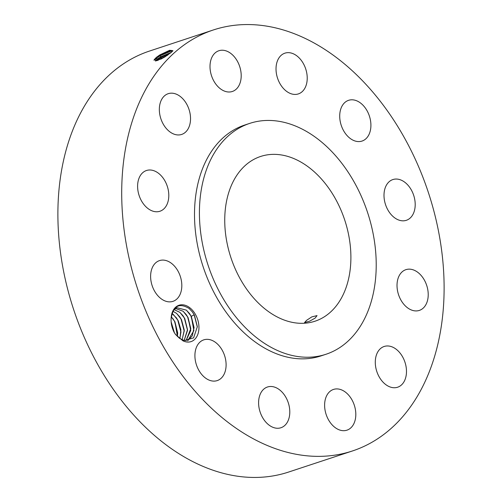 <?xml version="1.0" encoding="UTF-8"?>
<svg xmlns="http://www.w3.org/2000/svg" width="502" height="502" viewBox="0 0 502 502"><rect width="100%" height="100%" fill="white"/><g stroke="black" fill="none" stroke-linecap="round" stroke-linejoin="round"><path stroke-width="0.75" d="M213.369 29.957L149.546 51.041A221.689 153.16 71.7 0 0 67.801 144.281A221.689 153.16 71.7 0 0 110.559 385.329A221.689 153.16 71.7 0 0 288.631 472.043L352.454 450.959A221.689 153.16 71.7 0 0 434.199 357.719A221.689 153.16 71.7 0 0 391.441 116.671A221.689 153.16 71.7 0 0 213.369 29.957A221.689 153.16 71.7 0 0 131.618 123.197A221.689 153.16 71.7 0 0 174.376 364.245A221.689 153.16 71.7 0 0 352.454 450.959M174.269 332.55L175.587 334.545L182.835 340.751A19.151 13.228 71.7 0 0 198.503 331.991A19.151 13.228 71.7 0 0 189.838 307.77A19.151 13.228 71.7 0 0 171.107 318.877C170.931 323.395 171.904 327.812 174.037 332.142L174.269 332.55M360.7 103.148A21.454 14.822 71.7 0 0 348.583 100.325A21.454 14.822 71.7 0 0 339.728 117.06A21.454 14.822 71.7 0 0 349.925 138.238A21.454 14.822 71.7 0 0 362.042 141.062A21.454 14.822 71.7 0 0 370.896 124.327A21.454 14.822 71.7 0 0 360.7 103.148M249.682 123.398A121.572 83.991 71.7 0 0 204.854 174.533A121.572 83.991 71.7 0 0 228.303 306.716A121.572 83.991 71.7 0 0 325.955 354.274A121.572 83.991 71.7 0 0 370.783 303.139A121.572 83.991 71.7 0 0 347.334 170.956A121.572 83.991 71.7 0 0 249.682 123.398L244.775 125.023A121.572 83.991 71.7 0 0 199.94 176.152A121.572 83.991 71.7 0 0 223.39 308.341A121.572 83.991 71.7 0 0 321.048 355.893A121.572 83.991 71.7 0 0 323.483 355.027M294.279 94.407A21.454 14.822 71.7 0 0 298.357 93.912A21.454 14.822 71.7 0 0 306.49 71.73A21.454 14.822 71.7 0 0 288.97 52.672A21.454 14.822 71.7 0 0 284.898 53.168A21.454 14.822 71.7 0 0 276.759 75.356A21.454 14.822 71.7 0 0 294.279 94.407M235.589 89.714A21.454 14.822 71.7 0 0 238.732 63.974A21.454 14.822 71.7 0 0 218.872 50.746A21.454 14.822 71.7 0 0 215.615 52.515A21.454 14.822 71.7 0 0 212.471 78.256A21.454 14.822 71.7 0 0 232.332 91.483A21.454 14.822 71.7 0 0 235.589 89.714M189.574 125.412A21.454 14.822 71.7 0 0 185.439 102.082A21.454 14.822 71.7 0 0 168.208 93.692A21.454 14.822 71.7 0 0 160.295 102.715A21.454 14.822 71.7 0 0 164.43 126.04A21.454 14.822 71.7 0 0 181.668 134.436A21.454 14.822 71.7 0 0 189.574 125.412M168.572 191.933A21.454 14.822 71.7 0 0 146.471 170.511A21.454 14.822 71.7 0 0 137.83 189.825A21.454 14.822 71.7 0 0 159.931 211.248A21.454 14.822 71.7 0 0 168.572 191.933M178.204 271.463A21.454 14.822 71.7 0 0 159.492 260.607A21.454 14.822 71.7 0 0 154.233 290.501A21.454 14.822 71.7 0 0 172.952 301.351A21.454 14.822 71.7 0 0 178.204 271.463M215.891 342.678A21.454 14.822 71.7 0 0 203.781 339.854A21.454 14.822 71.7 0 0 194.927 356.589A21.454 14.822 71.7 0 0 205.123 377.768A21.454 14.822 71.7 0 0 217.24 380.591A21.454 14.822 71.7 0 0 226.088 363.856A21.454 14.822 71.7 0 0 215.891 342.678M271.538 386.509A21.454 14.822 71.7 0 0 267.466 387.004A21.454 14.822 71.7 0 0 259.333 409.186A21.454 14.822 71.7 0 0 276.853 428.244A21.454 14.822 71.7 0 0 280.925 427.748A21.454 14.822 71.7 0 0 289.058 405.56A21.454 14.822 71.7 0 0 271.538 386.509M330.228 391.202A21.454 14.822 71.7 0 0 327.084 416.942A21.454 14.822 71.7 0 0 346.945 430.17A21.454 14.822 71.7 0 0 350.201 428.401A21.454 14.822 71.7 0 0 353.345 402.66A21.454 14.822 71.7 0 0 333.485 389.433A21.454 14.822 71.7 0 0 330.228 391.202M376.243 355.504A21.454 14.822 71.7 0 0 380.384 378.834A21.454 14.822 71.7 0 0 397.615 387.224A21.454 14.822 71.7 0 0 405.528 378.201A21.454 14.822 71.7 0 0 401.387 354.876A21.454 14.822 71.7 0 0 384.156 346.48A21.454 14.822 71.7 0 0 376.243 355.504M397.245 288.983A21.454 14.822 71.7 0 0 419.352 310.405A21.454 14.822 71.7 0 0 427.993 291.091A21.454 14.822 71.7 0 0 405.892 269.668A21.454 14.822 71.7 0 0 397.245 288.983M387.613 209.453A21.454 14.822 71.7 0 0 406.331 220.309A21.454 14.822 71.7 0 0 411.584 190.415A21.454 14.822 71.7 0 0 392.871 179.565A21.454 14.822 71.7 0 0 387.613 209.453M156.329 57.397L154.189 59.669L157.396 60.56L167.229 55.44L172.964 50.721L169.67 50.275L159.818 54.913L156.329 57.397L159.906 55.007L171.546 50.445L172.456 50.827M182.835 340.751L183.381 340.231A17.432 12.042 71.7 0 0 184.397 340.525L193.603 337.871L197.336 326.695L194.443 315.206L192.53 312.106L189.179 308.504C179.12 302.461 173.096 305.919 171.107 318.877M172.462 51.361L172.443 50.809L168.007 51.129L157.346 56.594M153.982 60.259L159.874 55.873L172.224 50.608M183.381 340.231L179.308 338.128L175.317 334.163M347.02 284.722A86.746 59.933 71.7 0 0 330.285 190.402A86.746 59.933 71.7 0 0 260.607 156.467A86.746 59.933 71.7 0 0 228.617 192.95A86.746 59.933 71.7 0 0 245.352 287.269A86.746 59.933 71.7 0 0 315.03 321.205A86.746 59.933 71.7 0 0 347.02 284.722M171.558 52.239L160.885 56.72L157.314 59.098L155.388 61.012M173.378 310.198L176.999 307.726L186.424 310.154L191.287 316.323L193.891 330.667L187.604 340.82L192.329 335.75L194.061 327.53L191.337 316.505L189.486 313.499L186.386 310.173L176.974 307.732M311.849 316.881L306.578 320.332L304.557 322.573L309.684 321.154L315.162 318.08L317.044 315.595L311.849 316.881M171.489 52.296L160.904 56.757L155.438 61.006M156.147 60.893L160.872 57.623L170.554 53.049M175.405 308.46L183.111 311.253L186.211 314.585L188.062 317.59L190.785 328.609L185.985 340.802L190.76 330.479L188.018 317.408L183.155 311.24L175.424 308.454M165.66 56.45L160.627 59.242M165.265 56.695L161.01 59.054M173.956 309.583L179.835 312.332L182.941 315.664L184.786 318.67L187.51 329.688L184.14 340.463M173.974 309.571L179.879 312.319L184.742 318.488L187.547 330.297L184.165 340.469M172.839 311.184L176.604 313.399L181.467 319.567L184.265 330.052L182.138 339.76M172.826 311.209L176.566 313.417L179.666 316.743L181.517 319.749L184.24 330.774L182.107 339.754M171.941 313.461L173.334 314.484L178.197 320.652L180.896 329.72L179.923 338.555M171.929 313.493L176.39 317.829L178.241 320.834L180.965 331.853L179.892 338.53M171.264 316.668L174.922 321.732L177.451 336.566M177.413 336.528L177.689 332.933L174.966 321.914L171.257 316.718M171.157 321.926L174.42 332.795M174.37 332.713L171.163 322.02M197.336 327.04L194.174 314.836L192.366 311.88M194.054 327.988L190.898 315.921L189.21 313.129M190.785 329.074L187.622 317L185.935 314.214M187.51 330.153L184.353 318.08L182.665 315.294M184.234 331.232L181.078 319.165L179.39 316.373M180.965 332.318L177.802 320.245L176.114 317.459M177.689 333.397L174.533 321.324L172.845 318.538M174.294 332.588L171.188 322.278M157.314 59.098L155.745 58.659L156.317 57.404M160.885 56.72L159.874 55.873L159.906 55.007M161.882 58.47L160.872 57.623L160.904 56.757M157.377 60.566L156.762 60.391L157.339 59.142M194.174 314.836L191.287 316.323M321.048 355.893L325.955 354.274"/></g></svg>
